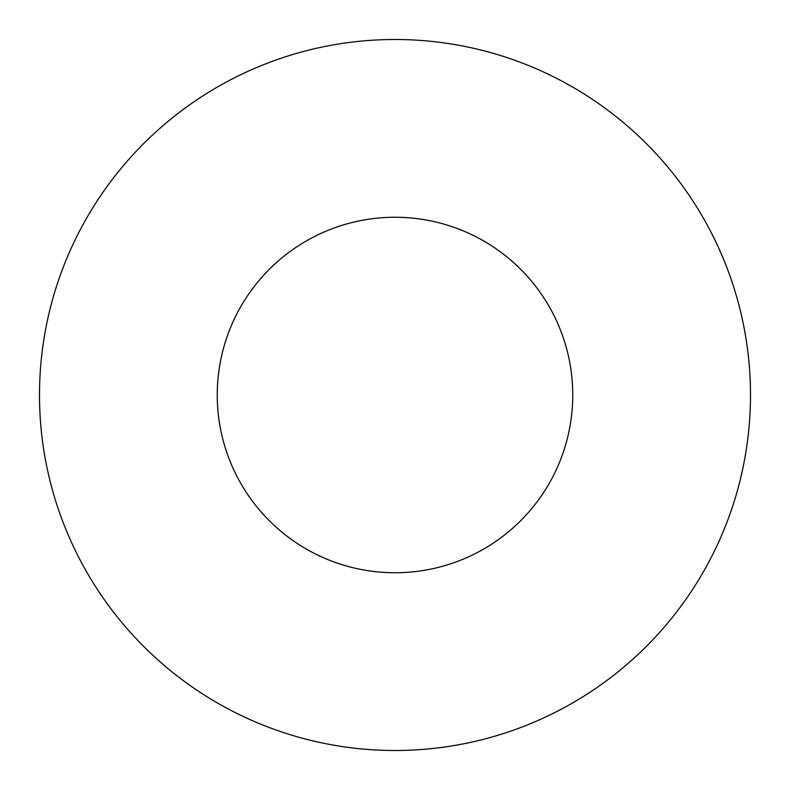 <?xml version="1.0" encoding="UTF-8"?>
<svg xmlns="http://www.w3.org/2000/svg" width="790" height="790" viewBox="0 0 790 790"><rect width="100%" height="100%" fill="white"/><g stroke="black" fill="none" stroke-linecap="round" stroke-linejoin="round"><path stroke-width="0.59" stroke-dasharray="3.95 2.96" d="M572.75 395A177.75 177.75 0 0 0 395 217.25A177.75 177.75 0 0 0 217.25 395A177.75 177.75 0 0 0 395 572.75A177.75 177.75 0 0 0 572.75 395M750.5 395A355.5 355.5 0 0 0 395 39.5A355.5 355.5 0 0 0 39.5 395A355.5 355.5 0 0 0 395 750.5A355.5 355.5 0 0 0 750.5 395"/><path stroke-width="1.19" d="M572.75 395A177.75 177.75 0 0 0 395 217.25A177.75 177.75 0 0 0 217.25 395A177.75 177.75 0 0 0 395 572.75A177.75 177.75 0 0 0 572.75 395M750.5 395A355.5 355.5 0 0 0 395 39.5A355.5 355.5 0 0 0 39.5 395A355.5 355.5 0 0 0 395 750.5A355.5 355.5 0 0 0 750.5 395"/></g></svg>
